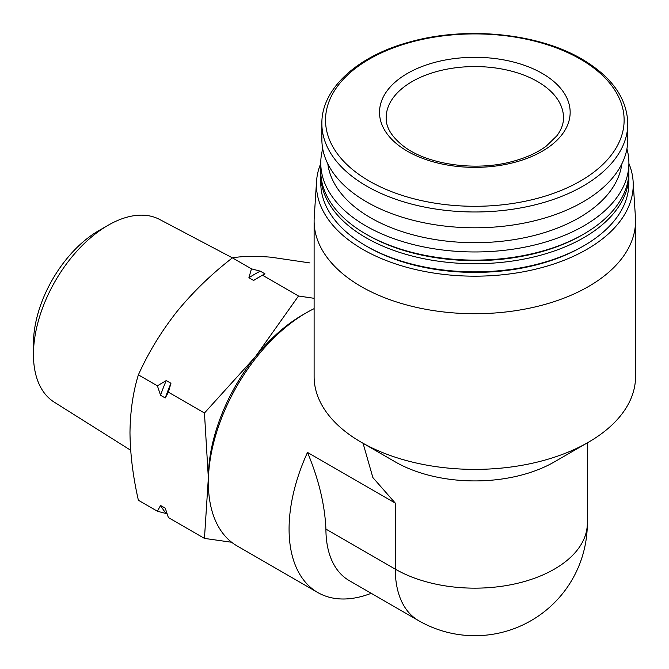 <?xml version="1.0" encoding="UTF-8"?>
<svg xmlns="http://www.w3.org/2000/svg" width="669" height="669" viewBox="0 0 669 669"><rect width="100%" height="100%" fill="white"/><g stroke="black" fill="none" stroke-linecap="round" stroke-linejoin="round"><path stroke-width="1" d="M371.236 593.303A138.55 79.996 -60 0 1 317.775 592.517L237.052 545.904A138.55 79.996 -60 0 1 208.352 482.483L208.352 477.959A133.006 76.793 -60 0 1 255.382 356.753L204.455 413.007L208.352 477.959L204.455 538.403L231.65 542.258M208.352 482.483A138.55 79.996 -60 0 1 306.327 312.791A138.55 79.996 -60 0 1 314.112 308.652M317.775 592.517A138.55 79.996 -60 0 1 307.497 452.428L395.279 503.105L395.279 569.135A112.501 64.952 0 0 0 554.384 569.135A112.501 64.952 0 0 0 587.332 523.208A112.501 112.501 0 0 1 418.585 620.64A112.501 64.952 -60 0 1 395.279 569.135L325.92 529.087C324.841 504.769 318.703 479.213 307.497 452.428M363.066 443.288L372.876 477.582L395.279 503.105M628.902 163.504A158.394 91.444 180 0 1 633.117 181.341L635.441 217.492A160.719 92.79 180 0 1 635.55 220.937L635.55 376.597A160.719 92.79 180 0 1 588.477 442.209L554.384 461.894A112.501 64.952 180 0 1 395.279 461.894L361.185 442.209A160.719 92.79 180 0 1 314.112 376.597L314.112 220.937A160.719 92.79 180 0 1 314.221 217.492L316.546 181.341A158.394 91.444 180 0 1 320.769 163.504M588.477 442.209A160.719 92.79 180 0 1 361.185 442.209M418.585 620.64L349.218 580.592A112.501 64.952 -60 0 1 325.92 529.087M314.112 298.307L298.508 296.007L255.382 356.753A133.006 76.793 -60 0 1 302.405 315.057L306.327 312.791M542.233 73.414A95.324 55.034 180 0 1 499.5 165.494A95.324 55.034 180 0 1 382.76 98.092A95.324 55.034 180 0 1 542.233 73.414M627.79 123.665L627.79 139.487A152.958 88.308 180 0 1 474.831 227.794A152.958 88.308 180 0 1 321.873 139.487L321.873 123.665A152.958 88.308 180 0 0 474.831 211.981A152.958 88.308 180 0 0 627.79 123.665C627.07 98.318 611.834 76.826 582.072 59.19C538.328 33.258 466.519 26.032 410.406 41.804C357.48 55.77 321.296 88.751 321.873 123.665M621.844 163.863A147.414 85.114 180 0 1 474.831 242.696A147.414 85.114 180 0 1 327.818 163.863M626.928 148.836A154.071 88.952 180 0 1 628.902 163.01A154.071 88.952 180 0 1 474.831 251.962A154.071 88.952 180 0 1 320.769 163.01A154.071 88.952 180 0 1 322.734 148.836M628.902 163.01L628.902 171.155A154.071 88.952 180 0 1 583.778 234.058A154.071 88.952 180 0 1 365.884 234.058A154.071 88.952 180 0 1 320.769 171.155L320.769 163.01M583.778 234.058L582.206 234.961A151.855 87.672 180 0 1 367.457 234.961L365.884 234.058M628.868 172.97A154.071 88.952 180 0 1 628.902 174.776A154.071 88.952 180 0 1 474.831 263.728A154.071 88.952 180 0 1 320.769 174.776A154.071 88.952 180 0 1 320.794 172.97M628.902 174.776L628.902 182.921A154.071 88.952 180 0 1 583.778 245.816A154.071 88.952 180 0 1 365.884 245.816A154.071 88.952 180 0 1 320.769 182.921L320.769 174.776M583.778 245.816L582.206 246.727A151.855 87.672 180 0 1 367.457 246.727L365.884 245.816M633.117 181.341A158.394 91.444 180 0 1 474.831 276.18A158.394 91.444 180 0 1 316.546 181.341M635.55 220.937A160.719 92.79 180 0 1 474.831 313.719A160.719 92.79 180 0 1 314.112 220.937M166.247 513.566L157.407 511.241L160.543 505.463A149.154 86.109 120 0 0 166.247 513.566L167.2 514.118M157.407 511.241L138.383 500.253C133.022 476.788 130.229 454.276 129.978 432.709C130.229 411.418 133.031 392.134 138.383 374.857C148.367 352.655 161.246 331.54 177.001 311.503C193.232 291.759 211.705 273.88 232.427 257.858C242.421 256.127 255.299 255.909 271.054 257.205L309.923 262.934M204.455 538.403L168.387 517.58L165.251 508.172L160.543 505.463M160.543 395.245L157.407 385.846L166.247 380.569A149.154 86.109 120 0 0 160.543 395.245L165.251 397.963L168.387 392.176L204.455 413.007M157.407 385.846L138.383 374.857M248.901 277.735L251.46 268.846L260.291 271.162A149.154 86.109 120 0 0 248.901 277.735L253.601 280.453L262.432 275.176L298.508 296.007M251.46 268.846L232.427 257.858L159.59 219.44A105.468 60.896 -60 0 0 108.027 225.319A105.468 60.896 -60 0 0 33.45 354.495A105.468 60.896 -60 0 0 54.139 402.086L130.664 450.254M166.247 380.569L170.946 383.278L168.387 392.176M260.291 271.162L264.999 273.88L262.432 275.176M260.509 276.297A149.154 86.109 120 0 0 253.601 280.453M170.946 383.278A149.154 86.109 120 0 0 165.251 397.963M33.45 354.495L33.45 343.64A92.18 53.219 -60 0 1 98.627 230.746L108.027 225.319M580.399 59.156A149.296 86.192 180 0 1 513.474 203.359A149.296 86.192 180 0 1 330.62 97.791A149.296 86.192 180 0 1 580.399 59.156M537.533 81.559A88.676 51.195 180 0 1 563.507 117.761C563.582 123.715 561.35 129.761 556.792 135.899L546.272 146.093C537.215 152.841 525.65 158.043 511.568 161.697C474.848 171.599 426.922 164.34 403.683 146.302C391.75 136.961 385.904 127.445 386.164 117.761A88.676 51.195 180 0 1 440.896 70.462A88.676 51.195 180 0 1 537.533 81.559M587.332 442.87L587.332 523.208"/></g></svg>
